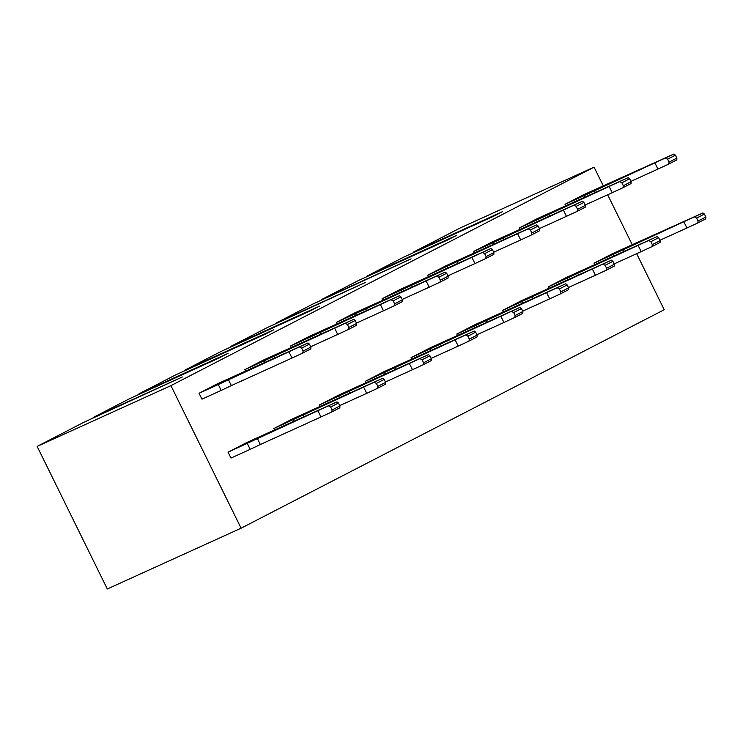 <?xml version="1.0" encoding="UTF-8"?>
<svg xmlns="http://www.w3.org/2000/svg" width="743" height="743" viewBox="0 0 743 743"><rect width="100%" height="100%" fill="white"/><g stroke="black" fill="none" stroke-linecap="round" stroke-linejoin="round"><path stroke-width="1.11" d="M636.658 253.679L664.223 309.72L241.085 528.208L107.308 588.985L37.15 446.413L170.927 385.636L241.085 528.208M632.265 244.753L607.663 194.768M603.27 185.843L594.075 167.147L170.927 385.636M413.628 252.601L413.405 252.137L460.288 227.925L594.075 167.147M413.405 252.137L502.593 211.616L493.445 216.343L404.257 256.864L367.655 275.755L367.887 276.22M367.655 275.755L456.843 235.234L447.695 239.961L358.507 280.483L321.914 299.383L322.137 299.838M321.914 299.383L411.102 258.861L312.766 304.101L276.164 323.001L365.352 282.479L267.016 327.719L230.423 346.619L319.611 306.097L310.463 310.825L221.275 351.346L184.682 370.237L273.861 329.716L264.712 334.443L175.524 374.964L138.932 393.855L228.12 353.334L218.971 358.061L129.784 398.582L93.191 417.482L182.379 376.961L84.043 422.2L37.15 446.413M276.164 323.001L276.396 323.465M230.423 346.619L230.655 347.083M184.682 370.237L184.905 370.701M138.932 393.855L139.164 394.319M93.191 417.482L93.414 417.947M465.322 256.985L446.088 265.715L427.792 275.17L536.687 224.869L465.322 256.985M447.788 268L447.017 266.431M428.562 276.73L427.792 275.17M476.012 325.35L565.683 283.789L475.083 324.635L456.787 334.081L476.012 325.35L476.783 326.911M457.558 335.65L456.787 334.081M355.526 313.676L445.196 272.114L354.606 312.961L336.3 322.406L355.526 313.676L356.296 315.236M584.258 195.567L673.929 154.015L583.329 194.861L565.033 204.306L584.258 195.567L585.029 197.136M401.276 290.049L490.947 248.496L400.347 289.343L382.051 298.788L401.276 290.049L402.047 291.618M492.767 242.812L582.438 201.251L491.838 242.097L473.542 251.543L492.767 242.812L493.538 244.373M538.508 219.194L628.179 177.633L537.579 218.479L519.283 227.925L538.508 219.194L539.279 220.755M309.785 337.294L399.455 295.733L308.856 336.579L290.559 346.024L309.785 337.294L310.555 338.854M264.044 360.912L353.714 319.351L263.115 360.197L244.819 369.652L264.044 360.912L264.805 362.482M218.293 384.53L307.964 342.969L217.365 383.825L199.068 393.27L218.293 384.53L221.191 390.428L231.352 385.598L228.454 379.701M458.032 263.338L457.177 261.601M538.173 226.011L539.622 228.955L531.849 232.968L530.4 230.024L538.173 226.011L536.687 224.869M539.622 228.955L539.594 230.767L531.477 234.955L531.849 232.968M493.705 252.221L520.704 239.952L517.806 234.054M520.704 239.952L531.477 234.955M530.4 230.024L528.579 229.058M487.027 322.258L486.173 320.521M522.691 311.131L549.69 298.862L546.792 292.974M549.69 298.862L560.463 293.866L560.835 291.888L559.386 288.943L557.566 287.978M559.386 288.943L567.169 284.922L565.683 283.789M567.169 284.922L568.618 287.866L568.581 289.677L560.463 293.866M568.618 287.866L560.835 291.888M221.191 390.428L201.966 399.158L199.068 393.27M245.58 371.212L244.819 369.652M291.33 347.594L290.559 346.024M337.071 323.976L336.3 322.406M382.821 300.348L382.051 298.788M474.313 253.112L473.542 251.543M520.054 229.494L519.283 227.925M565.804 205.867L565.033 204.306M366.54 310.583L365.686 308.847M402.214 299.457L429.213 287.188L426.315 281.3M429.213 287.188L439.986 282.191L440.358 280.213L438.909 277.269L437.088 276.303M438.909 277.269L446.682 273.248L445.196 272.114M446.682 273.248L448.131 276.192L448.103 278.003L439.986 282.191M595.273 192.483L594.419 190.747M630.937 181.357L657.936 169.088L655.038 163.2M657.936 169.088L668.709 164.092L669.081 162.113L667.632 159.16L665.812 158.203M667.632 159.16L675.415 155.148L673.929 154.015M675.415 155.148L676.864 158.092L676.827 159.903L668.709 164.092M412.291 286.965L411.436 285.219M447.955 275.839L474.963 263.57L472.056 257.682M474.963 263.57L485.727 258.573L486.108 256.595L484.65 253.642L482.829 252.685M484.65 253.642L492.433 249.629L490.947 248.496M492.433 249.629L493.881 252.574L493.844 254.385L485.727 258.573M503.782 239.72L502.927 237.983M539.446 228.593L566.445 216.334L563.547 210.436M566.445 216.334L577.218 211.337L577.59 209.35L576.141 206.405L574.32 205.439M576.141 206.405L583.924 202.393L582.438 201.251M583.924 202.393L585.373 205.337L585.335 207.139L577.218 211.337M549.523 216.102L548.668 214.365M585.196 204.975L612.195 192.706L609.297 186.818M612.195 192.706L622.968 187.71L623.34 185.731L621.891 182.787L620.061 181.821M621.891 182.787L629.665 178.766L628.179 177.633M629.665 178.766L631.113 181.719L631.076 183.521L622.968 187.71M320.8 334.201L319.945 332.465M356.464 323.075L383.472 310.806L380.574 304.918M383.472 310.806L394.236 305.819L394.617 303.831L393.168 300.887L391.338 299.921M393.168 300.887L400.941 296.875L399.455 295.733M400.941 296.875L402.39 299.819L402.353 301.621L394.236 305.819M275.059 357.82L274.195 356.083M310.723 346.702L337.721 334.434L334.824 328.536M337.721 334.434L348.495 329.437L348.866 327.449L347.418 324.505L345.597 323.539M347.418 324.505L355.191 320.493L353.714 319.351M355.191 320.493L356.64 323.437L356.612 325.248L348.495 329.437M231.352 385.598L291.98 358.052L289.083 352.163M291.98 358.052L302.745 353.055L303.125 351.077L301.677 348.123L299.847 347.167M301.677 348.123L309.45 344.111L307.964 342.969M309.45 344.111L310.899 347.055L310.862 348.866L302.745 353.055M265.585 434.005L246.36 442.735L228.055 452.181L336.96 401.889L265.585 434.005M228.055 452.181L230.962 458.078L250.187 449.339L247.28 443.45M311.326 410.377L292.101 419.117L273.805 428.562L382.701 378.271L311.326 410.377M293.801 421.392L293.03 419.832M274.576 430.132L273.805 428.562M357.077 386.759L337.851 395.499L319.546 404.944L428.442 354.643L357.077 386.759M339.542 397.774L338.771 396.205M320.317 406.505L319.546 404.944M402.817 363.141L383.592 371.871L365.296 381.326L474.192 331.025L402.817 363.141M385.292 374.156L384.521 372.587M366.067 382.886L365.296 381.326M448.558 339.523L429.333 348.253L411.037 357.699L519.933 307.407L448.558 339.523M431.033 350.529L430.262 348.969M411.808 359.268L411.037 357.699M540.05 292.278L520.824 301.017L502.528 310.463L611.424 260.171L540.05 292.278M522.524 303.293L521.753 301.723M503.299 312.023L502.528 310.463M585.8 268.66L566.575 277.39L548.278 286.844L657.174 236.543L585.8 268.66M568.274 279.674L567.503 278.105M549.04 288.405L548.278 286.844M631.541 245.041L612.316 253.772L594.019 263.217L702.915 212.925L631.541 245.041M614.015 256.047L613.244 254.487M594.79 264.787L594.019 263.217M448.131 276.192L440.358 280.213M676.864 158.092L669.081 162.113M493.881 252.574L486.108 256.595M585.373 205.337L577.59 209.35M631.113 181.719L623.34 185.731M402.39 299.819L394.617 303.831M356.64 323.437L348.866 327.449M310.899 347.055L303.125 351.077M250.187 449.339L260.347 444.509L257.44 438.621M260.347 444.509L320.967 416.962L318.069 411.074M320.967 416.962L331.74 411.966L332.112 409.987L330.663 407.043L328.843 406.077M330.663 407.043L338.436 403.022L336.96 401.889M338.436 403.022L339.885 405.975L339.857 407.777L331.74 411.966M339.885 405.975L332.112 409.987M304.045 416.739L303.19 415.003M339.709 405.613L366.717 393.344L363.81 387.456M366.717 393.344L377.481 388.348L377.862 386.369L376.404 383.425L374.583 382.459M376.404 383.425L384.187 379.404L382.701 378.271M384.187 379.404L385.636 382.348L385.598 384.159L377.481 388.348M385.636 382.348L377.862 386.369M349.786 393.121L348.931 391.375M385.459 381.995L412.458 369.726L409.56 363.838M412.458 369.726L423.231 364.729L423.603 362.751L422.154 359.798L420.334 358.841M422.154 359.798L429.928 355.786L428.442 354.643M429.928 355.786L431.377 358.73L431.349 360.541L423.231 364.729M431.377 358.73L423.603 362.751M395.536 369.494L394.682 367.757M431.2 358.377L458.208 346.108L455.301 340.21M458.208 346.108L468.972 341.111L469.344 339.124L467.895 336.18L466.075 335.214M467.895 336.18L475.678 332.167L474.192 331.025M475.678 332.167L477.127 335.112L477.09 336.923L468.972 341.111M477.127 335.112L469.344 339.124M441.277 345.876L440.423 344.139M476.95 334.749L503.949 322.49L501.051 316.592M503.949 322.49L514.723 317.493L515.094 315.506L513.645 312.562L511.825 311.596M513.645 312.562L521.419 308.549L519.933 307.407M521.419 308.549L522.868 311.493L522.831 313.295L514.723 317.493M522.868 311.493L515.094 315.506M532.768 298.64L531.914 296.894M568.441 287.513L595.44 275.244L592.543 269.356M595.44 275.244L606.214 270.248L606.585 268.269L605.136 265.316L603.307 264.359M605.136 265.316L612.91 261.304L611.424 260.171M612.91 261.304L614.359 264.248L614.322 266.059L606.214 270.248M614.359 264.248L606.585 268.269M578.518 275.012L577.664 273.275M614.182 263.895L641.181 251.626L638.283 245.729M641.181 251.626L651.955 246.63L652.326 244.642L650.877 241.698L649.057 240.732M650.877 241.698L658.651 237.686L657.174 236.543M658.651 237.686L660.109 240.63L660.072 242.441L651.955 246.63M660.109 240.63L652.326 244.642M624.259 251.394L623.405 249.657M659.933 240.268L686.931 228.008L684.034 222.111M686.931 228.008L697.696 223.011L698.076 221.024L696.628 218.08L694.798 217.114M696.628 218.08L704.401 214.068L702.915 212.925M704.401 214.068L705.85 217.012L705.813 218.813L697.696 223.011M705.85 217.012L698.076 221.024"/></g></svg>

